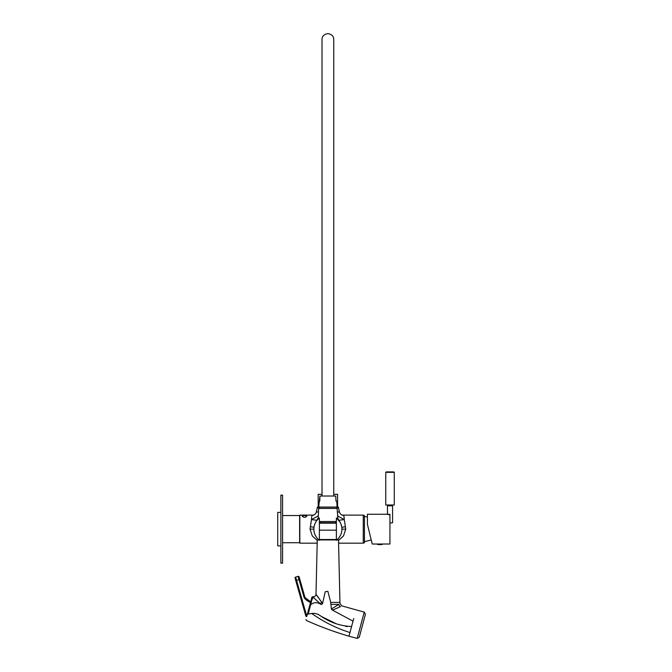 <?xml version="1.0" encoding="UTF-8"?>
<svg xmlns="http://www.w3.org/2000/svg" width="672" height="672" viewBox="0 0 672 672"><rect width="100%" height="100%" fill="white"/><g stroke="black" fill="none" stroke-linecap="round" stroke-linejoin="round"><path stroke-width="1.01" d="M339.948 521.984L336.386 517.986A14.028 14.028 0 0 1 336.386 540.296L337.252 539.574M318.436 539.515L316.932 537.911M319.385 517.986L319.385 540.296A14.028 14.028 0 0 1 319.385 517.986L317.008 520.279L311.48 519.59C311.632 515.911 312.169 514.5 313.102 515.348M310.296 526.722L313.975 527.293L313.858 529.141L310.027 529.141L311.48 519.59L318.343 515.852M314.362 525.42L315 523.58M316.159 521.438L318.259 517.894M314.185 532.148L314.462 533.215M315.017 534.719L316.243 536.97M341.821 527.554L341.67 526.546M341.662 526.512L341.023 524.236M340.956 524.068L340.208 522.446M337.504 517.894L338.755 520.279L344.282 519.59L345.736 529.141L343.476 535.97L338.52 540.406M318.209 518.977L318.654 508.427L337.109 508.427L337.982 519.406M363.266 515.113L364.434 515.542L364.434 542.741L363.266 543.169L363.266 515.113L343.241 515.113C341.435 515.189 340.166 514.147 339.427 511.988L337.26 511.997M342.661 515.348C343.594 514.492 344.131 515.903 344.282 519.59L337.42 515.852M317.243 540.406L312.287 535.97L310.027 529.141M317.184 543.169L299.83 543.169L299.83 515.113L312.53 515.113C314.328 515.189 315.596 514.147 316.344 511.988L318.503 511.997M304.508 515.432L306.844 516.163C305.29 517.658 303.727 517.658 302.165 516.163L304.508 515.432M341.788 527.31L345.467 526.722M337.058 507.041L338.327 507.041M318.713 507.041L317.428 507.041L316.344 511.988M336.386 517.986L336.386 540.296M371.112 540.036L364.434 541.666M280.871 495.138L280.871 563.144L282.576 563.144L282.576 495.138L280.871 495.138M280.871 512.392L277.729 512.392L277.729 545.891L280.871 545.891M336.386 530.158L319.385 530.158L336.386 530.158M320.233 521.522L320.233 522.766L336.386 522.766L335.53 522.766L335.53 521.522M387.475 514.265L367.408 514.265L367.408 524.252L372.212 544.018L389.936 544.018L389.936 514.744C386.644 514.349 386.644 514.214 389.936 514.34M389.936 522.976L392.574 522.782L392.574 505.831L387.475 505.831L387.475 514.374M390.02 472.223L393.834 471.904L386.207 471.904L390.02 472.223M385.77 504.983L394.271 504.983L394.271 472.349L385.77 472.349L385.77 504.983M394.262 505.008L385.787 505.008M381.923 544.018L377.731 544.051M377.236 544.018L382.46 544.211L377.227 544.177M305.122 597.635L305.869 598.433M306.256 598.802L307.583 599.894M309.918 601.28L305.096 597.61A14.599 14.599 0 0 0 310.733 601.633L310.506 602.456A15.448 15.448 0 0 1 304.45 598.164A1.697 1.697 0 0 1 304.105 597.517L299.023 579.642L296.57 580.339L306.802 616.3L307.49 613.704C305.466 621.264 305.466 621.264 307.49 613.704L311.254 599.659M299.141 576.954A0.848 0.848 0 0 0 298.091 576.374A0.848 0.848 0 0 1 299.141 576.954A0.848 0.848 0 0 0 298.091 576.374L299.023 579.642L299.838 579.407L299.141 576.954L304.92 597.29A0.848 0.848 0 0 0 305.096 597.61A14.599 14.599 0 0 0 310.733 601.633M298.091 576.374L295.638 577.072L296.57 580.339L295.747 580.574L295.05 578.122A0.848 0.848 0 0 1 295.638 577.072M306.743 616.501A0.848 0.848 0 0 1 305.802 615.896L295.747 580.574M311.405 599.096L311.808 597.601A0.848 0.84 -165 0 1 312.892 597.022L312.892 596.77A0.848 0.84 15 0 0 311.875 597.366A0.848 0.84 -165 0 1 311.917 597.232M318.536 597.584L317.923 596.854M316.756 595.501L316.403 595.048M321.292 601.6L316.008 594.3L321.728 602.398A2.554 0.832 -32.8 0 1 320.032 603.515L312.892 597.022M312.69 598.298L312.446 598.802M312.035 599.374L308.204 614.048L311.732 613.486C315.017 613.007 318.133 613.948 321.082 616.308L321.342 616.451C330.624 622.675 340.704 626.035 351.582 626.539L349.969 632.554C336.42 628.278 323.677 621.928 311.732 613.486M320.032 603.515L321.048 604.498C317.478 602.045 314.034 602.104 310.708 604.674M330.952 604.363L338.856 604.363C340.326 603.17 340.326 603.17 338.856 604.363C340.326 603.17 340.326 603.17 338.856 604.363L331.363 609.017L330.7 602.398L327.886 591.368L325.248 591.696L322.484 603.868L321.728 602.398L322.678 602.398M336.386 539.935L319.385 539.935M318.931 539.935L317.26 539.935L316 594.275C315.722 596.056 314.689 596.862 312.892 596.702L311.884 597.316M349.969 632.554L348.986 636.199L357.202 638.4L364.241 612.125L341.788 605.875L339.965 603.456L338.512 539.935L336.84 539.935M321.048 604.498L322.484 603.868M338.856 604.363A2.554 2.226 -123.4 0 0 340.511 606.614C342.199 605.64 342.199 605.64 340.511 606.614L333.959 609.546L332.094 609.949L331.363 609.017M353.732 618.492L353.027 621.13L332.094 609.949M308.246 614.057C305.878 622.465 305.878 622.465 308.246 614.057M347.298 626.581L345.542 626.363M336 623.65L321.082 616.308M310.674 604.682L309.968 604.464M308.204 614.048L307.49 613.704M353.027 621.13L351.582 626.539M364.241 612.125L365.442 614.208L359.285 637.199L357.202 638.4M333.749 494.29L337.571 494.29L337.571 507.041M318.192 507.041L318.192 494.29L322.014 494.29M335.748 496.02L319.922 496.02L318.704 507.066L337.058 507.066L336.806 501.119L335.983 501.119L335.748 496.02L335.983 501.119M319.78 501.119L319.922 496.02M336.386 521.522L319.385 521.522M341.905 529.141L345.736 529.141M282.576 542.741L299.62 542.741L299.62 515.542L282.576 515.542M319.385 539.515L336.386 539.515M337.327 539.515L337.873 539.515L337.445 539.935M336.386 523.177L319.385 523.177M382.217 544.018L377.42 544.018M382.418 544.177L377.504 544.303M382.309 544.379L381.973 544.471A16.472 16.472 0 0 1 377.664 544.471L377.185 544.144M304.105 597.517L304.92 597.29A0.848 0.848 0 0 0 305.096 597.61L304.45 598.164M307.255 614.603L305.567 615.082M339.948 602.398L330.7 602.398M312.69 598.265A0.848 0.832 -165 0 0 311.489 598.786M312.169 599.407L311.321 599.407M338.579 543.169L363.266 543.169M338.335 507.041L339.419 511.988M367.408 516.869L364.434 516.617M337.873 538.986L337.873 539.515M317.89 539.515L318.318 539.935M386.207 471.904L385.787 472.324M393.834 471.904L394.262 472.324M305.945 619.492L306.432 620.5C320.267 626.716 334.446 631.949 348.986 636.199M337.016 507.108L337.655 507.746L337.016 508.385L337.016 507.108L318.746 507.108L319.385 507.746L318.746 508.385L337.016 508.385M318.746 507.108L318.108 507.746L318.746 508.385M319.385 507.066L319.385 507.746M322.014 496.02L322.014 39.463C322.039 36.246 323.996 34.289 327.886 33.6C331.766 34.289 333.724 36.246 333.749 39.463L333.749 496.02"/></g></svg>
